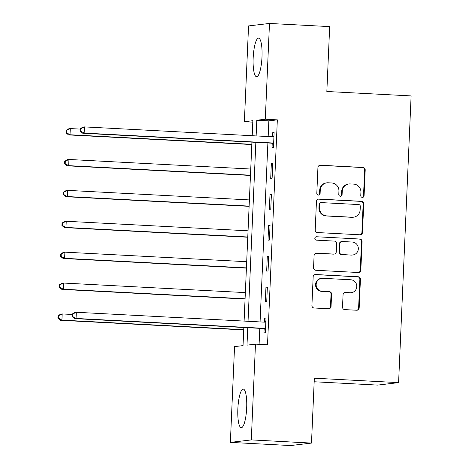 <?xml version="1.0" encoding="UTF-8"?>
<svg xmlns="http://www.w3.org/2000/svg" width="469" height="469" viewBox="0 0 469 469"><rect width="100%" height="100%" fill="white"/><g stroke="black" fill="none" stroke-linecap="round" stroke-linejoin="round"><path stroke-width="0.7" d="M362.349 197.402A1.7 1.653 83.3 0 0 364.079 195.79L365.204 170.013A2.433 2.363 83.3 0 0 362.947 167.462L320.403 165.229A2.433 2.363 83.3 0 0 317.935 167.533L316.81 193.31A1.7 1.653 83.3 0 0 318.662 195.086A1.7 1.653 83.3 0 0 320.116 193.48L320.263 190.144A7.774 7.568 83.3 0 1 328.165 182.781L331.712 182.969A7.774 7.568 83.3 0 1 338.935 191.129L338.788 194.465A1.7 1.653 83.3 0 0 340.641 196.241A1.7 1.653 83.3 0 0 342.094 194.635L342.241 191.299A7.774 7.568 83.3 0 1 350.144 183.936L353.69 184.118A7.774 7.568 83.3 0 1 360.913 192.278L360.767 195.614A1.7 1.653 83.3 0 0 362.349 197.402M362.338 197.402A1.7 1.653 83.3 0 0 363.51 195.86L364.636 170.083A2.433 2.363 83.3 0 0 362.379 167.533L319.84 165.299A2.433 2.363 83.3 0 0 319.729 165.293M318.375 195.092A1.7 1.653 83.3 0 0 319.553 193.55L319.7 190.215L320.263 190.144M340.359 196.247A1.7 1.653 83.3 0 0 341.532 194.705L341.678 191.37L342.241 191.299M237.853 408.921A19.311 4.379 93 0 1 243.276 389.118A19.311 4.379 93 0 1 246.676 407.878A19.311 4.379 93 0 1 241.248 427.687A19.311 4.379 93 0 1 237.853 408.921M253.172 57.957A19.311 4.379 93 0 1 258.601 38.153A19.311 4.379 93 0 1 261.995 56.913A19.311 4.379 93 0 1 256.572 76.723A19.311 4.379 93 0 1 253.172 57.957M342.517 307.06A2.433 2.363 83.3 0 0 344.774 309.61L356.71 310.238A2.433 2.363 83.3 0 0 359.184 307.934L360.432 279.307A2.433 2.363 83.3 0 0 358.175 276.757L315.631 274.523A2.433 2.363 83.3 0 0 313.163 276.821L311.914 305.448A2.433 2.363 83.3 0 0 314.171 307.998L328.587 308.76A2.433 2.363 83.3 0 0 331.055 306.456L331.589 294.204A2.433 2.363 83.3 0 0 329.332 291.654L322.185 291.278A6.502 6.326 83.3 0 1 321.705 278.334A6.502 6.326 83.3 0 1 322.748 278.299L350.759 279.77A6.502 6.326 83.3 0 1 351.24 292.715A6.502 6.326 83.3 0 1 350.191 292.75L345.524 292.504A2.433 2.363 83.3 0 0 343.056 294.808L342.517 307.06M252.791 122.145L244.372 121.7L248.552 25.924L269.482 23.45L329.678 26.61L326.84 91.49L411.114 95.916L398.597 382.622L314.324 378.196L311.492 443.076L251.296 439.91L230.367 442.39L234.553 346.614L243.036 345.612L243.827 327.503M269.482 23.45L265.296 119.226L256.813 120.228L256.127 135.922M247.755 327.714L246.993 345.143L255.476 344.135L267.518 344.768L277.337 119.859L265.296 119.226M255.476 344.135L251.296 439.91M360.004 234.787A2.433 2.363 83.3 0 0 362.473 232.483L363.727 203.857A2.433 2.363 83.3 0 0 361.47 201.307L318.926 199.073A2.433 2.363 83.3 0 0 316.458 201.377L315.209 230.003A2.433 2.363 83.3 0 0 317.466 232.554L360.004 234.787M362.08 241.582L360.831 270.208A2.433 2.363 83.3 0 1 358.357 272.512L315.819 270.273A2.433 2.363 83.3 0 1 313.562 267.723L314.095 255.476A2.433 2.363 83.3 0 1 316.563 253.172L333.817 254.081A2.433 2.363 83.3 0 0 336.285 251.777L336.642 243.651A2.433 2.363 83.3 0 0 334.385 241.101L316.423 240.157A1.7 1.653 83.3 0 1 316.294 236.769A1.7 1.653 83.3 0 1 316.569 236.757L359.823 239.032A2.433 2.363 83.3 0 1 362.08 241.582L361.511 241.646L360.262 270.273L360.831 270.208M277.337 119.859L268.854 120.861L268.168 136.555M267.887 142.975L260.072 321.922M259.797 328.341L259.099 344.328M272.225 143.508L272.049 147.53L273.462 147.36L274.113 132.534L272.694 132.698L272.518 136.719M271.346 163.593L270.701 178.425L272.114 178.255L272.765 163.429L271.346 163.593L272.753 163.669M269.997 194.488L269.353 209.321L270.765 209.151L271.41 194.324L269.997 194.488L271.404 194.565M268.649 225.384L268.004 240.21L269.417 240.046L270.062 225.214L268.649 225.384L270.056 225.46M267.301 256.279L266.656 271.105L268.069 270.941L268.714 256.109L267.301 256.279L268.702 256.35M265.952 287.175L265.307 302.001L266.72 301.837L267.365 287.005L265.952 287.175L267.353 287.245M264.129 328.875L263.953 332.896L265.372 332.732L266.017 317.9L264.604 318.07L264.428 322.086M314.171 381.76L377.674 385.096L398.597 382.622M311.492 443.076L290.563 445.55L230.367 442.39M252.199 135.717L252.855 120.697L244.372 121.7M244.103 321.083L251.917 142.136M255.845 142.342L248.037 321.288M268.854 120.861L256.813 120.228M272.694 132.698L274.101 132.774M264.604 318.07L266.005 318.14M348.889 183.977L348.326 184.041A7.774 7.568 83.3 0 0 341.678 191.37M326.911 182.822L326.348 182.887A7.774 7.568 83.3 0 0 319.7 190.215M360.11 234.787A2.433 2.363 83.3 0 0 361.91 232.554L363.158 203.927A2.433 2.363 83.3 0 0 360.901 201.377L318.357 199.137A2.433 2.363 83.3 0 0 318.252 199.137M360.298 206.354A1.7 1.653 83.3 0 0 358.721 204.566L321.376 202.608A1.7 1.653 83.3 0 0 319.647 204.214L319.495 207.732A7.774 7.568 83.3 0 0 326.717 215.892L352.242 217.235A7.774 7.568 83.3 0 0 360.145 209.872L360.298 206.354M321.101 202.614L320.538 202.678A1.7 1.653 83.3 0 0 319.084 204.285L319.647 204.214M353.497 217.194L352.934 217.264A7.774 7.568 83.3 0 1 351.68 217.305L326.154 215.963A7.774 7.568 83.3 0 1 318.932 207.802L319.084 204.285M358.463 272.512A2.433 2.363 83.3 0 0 360.262 270.273M334.209 254.063L333.641 254.134A2.433 2.363 83.3 0 1 333.254 254.145L316 253.237A2.433 2.363 83.3 0 0 315.889 253.237M316.569 236.757L359.823 239.032M351.721 255.019A6.502 6.326 83.3 0 0 358.328 248.324A6.502 6.326 83.3 0 0 352.283 242.039L342.417 241.523A2.433 2.363 83.3 0 0 339.949 243.821L339.597 251.953A2.433 2.363 83.3 0 0 341.854 254.503L351.152 255.089A6.502 6.326 83.3 0 0 352.201 255.054L352.764 254.984M342.03 241.535L341.461 241.599A2.433 2.363 83.3 0 0 339.386 243.892L339.949 243.821M351.152 255.089L341.285 254.567A2.433 2.363 83.3 0 1 339.028 252.017L339.386 243.892M361.511 241.646A2.433 2.363 83.3 0 0 359.254 239.096M351.24 292.715L350.671 292.785A6.502 6.326 83.3 0 1 349.628 292.814L344.955 292.574A2.433 2.363 83.3 0 0 344.85 292.568M321.705 278.334L321.136 278.398A6.502 6.326 83.3 0 0 321.617 291.349L322.185 291.278M328.693 308.76A2.433 2.363 83.3 0 0 330.493 306.521L331.026 294.274A2.433 2.363 83.3 0 0 328.769 291.724L321.617 291.349M356.821 310.238A2.433 2.363 83.3 0 0 358.615 307.998L359.864 279.372A2.433 2.363 83.3 0 0 357.607 276.821L315.068 274.588A2.433 2.363 83.3 0 0 314.957 274.588M80.205 129.098L70.286 128.576L70.016 134.755L68.603 134.92L251.812 144.546M66.545 132.786L66.651 130.318L66.082 130.382L65.977 132.856L66.545 132.786L70.016 134.755L251.824 144.305M66.082 130.382L68.873 128.74L70.286 128.576L66.651 130.318M68.603 134.92L65.977 132.856M80.222 128.711L80.117 131.179L80.68 131.115L80.791 128.641L80.222 128.711L83.013 127.07L84.426 126.9L272.718 136.796A2.474 2.409 83.3 0 0 273.626 136.661L273.937 136.555M80.791 128.641L84.426 126.9L84.156 133.079L82.743 133.249L271.035 143.139A2.474 2.409 83.3 0 1 271.926 143.367L273.603 144.159M273.638 143.338L273.339 143.197A2.474 2.409 83.3 0 0 272.448 142.975L84.156 133.079L80.68 131.115M272.366 136.778L273.949 136.215M80.117 131.179L82.743 133.249M250.745 169.022L68.937 159.472L68.667 165.651L67.255 165.815L250.464 175.441M65.191 163.681L65.302 161.207L64.734 161.277L64.628 163.751L65.191 163.681L68.667 165.651L250.475 175.201M64.734 161.277L67.524 159.636L68.937 159.472L65.302 161.207M67.255 165.815L64.628 163.751M249.397 199.917L67.589 190.367L67.319 196.546L65.906 196.71L249.115 206.337M63.843 194.576L63.954 192.102L63.385 192.173L63.28 194.641L63.843 194.576L67.319 196.546L249.127 206.096M63.385 192.173L66.176 190.531L67.589 190.367L63.954 192.102M65.906 196.71L63.28 194.641M248.048 230.812L66.24 221.262L65.971 227.442L64.558 227.606L247.767 237.232M62.494 225.472L62.606 222.998L62.037 223.068L61.931 225.536L62.494 225.472L65.971 227.442L247.779 236.992M62.037 223.068L64.828 221.427L66.24 221.262L62.606 222.998M64.558 227.606L61.931 225.536M246.7 261.708L64.892 252.152L64.622 258.331L63.204 258.501L246.418 268.127M61.146 256.367L61.257 253.893L60.689 253.964L60.583 256.432L61.146 256.367L64.622 258.331L246.43 267.887M60.689 253.964L63.479 252.322L64.892 252.152L61.257 253.893M63.204 258.501L60.583 256.432M245.351 292.603L63.544 283.047L63.274 289.226L61.855 289.396L245.07 299.023M59.798 287.263L59.909 284.789L59.34 284.853L59.235 287.327L59.798 287.263L63.274 289.226L245.082 298.782M59.34 284.853L62.125 283.217L63.544 283.047L59.909 284.789M61.855 289.396L59.235 287.327M72.115 314.464L62.195 313.943L61.926 320.122L60.507 320.292L243.722 329.918M58.449 318.158L58.555 315.684L57.992 315.748L57.886 318.222L58.449 318.158L61.926 320.122L243.728 329.672M57.992 315.748L60.777 314.113L62.195 313.943L58.555 315.684M60.507 320.292L57.886 318.222M72.132 314.078L72.021 316.552L72.589 316.481L72.695 314.007L72.132 314.078L74.917 312.436L76.33 312.272L264.627 322.162A2.474 2.409 83.3 0 0 265.53 322.033L265.841 321.922M72.695 314.007L76.33 312.272L76.06 318.451L74.647 318.615L262.939 328.511A2.474 2.409 83.3 0 1 263.83 328.734L265.507 329.531M265.548 328.71L265.243 328.57A2.474 2.409 83.3 0 0 264.352 328.341L76.06 318.451L72.589 316.481M264.27 322.144L265.859 321.582M72.021 316.552L74.647 318.615M363.51 195.86L364.079 195.79M319.553 193.55L320.116 193.48M341.532 194.705L342.094 194.635M319.84 165.299L320.403 165.229M362.379 167.533L362.947 167.462M364.636 170.083L365.204 170.013M318.357 199.137L318.926 199.073M360.901 201.377L361.47 201.307M363.158 203.927L363.727 203.857M361.91 232.554L362.473 232.483M318.932 207.802L319.495 207.732M326.154 215.963L326.717 215.892M351.68 217.305L352.242 217.235M316 253.237L316.563 253.172M333.254 254.145L333.817 254.081M339.028 252.017L339.597 251.953M341.285 254.567L341.854 254.503M344.955 292.574L345.524 292.504M349.628 292.814L350.191 292.75M328.769 291.724L329.332 291.654M331.026 294.274L331.589 294.204M330.493 306.521L331.055 306.456M315.068 274.588L315.631 274.523M357.607 276.821L358.175 276.757M359.864 279.372L360.432 279.307M358.615 307.998L359.184 307.934M273.339 143.197L271.926 143.367M272.448 142.975L271.035 143.139M273.626 136.661L272.577 136.784M265.243 328.57L263.83 328.734M264.352 328.341L262.939 328.511M265.53 322.033L264.481 322.156"/></g></svg>
